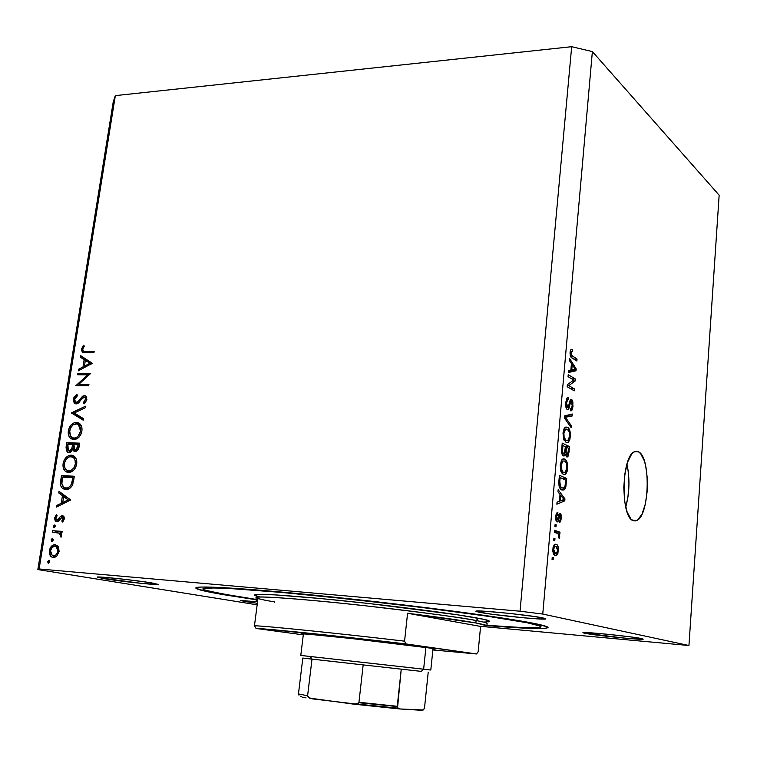 <?xml version="1.0" encoding="UTF-8"?>
<svg xmlns="http://www.w3.org/2000/svg" width="757" height="757" viewBox="0 0 757 757"><rect width="100%" height="100%" fill="white"/><g stroke="black" fill="none" stroke-linecap="round" stroke-linejoin="round"><path stroke-width="1.14" d="M638.473 451.797L634.584 451.674L638.473 451.797L640.64 453.623L644.321 460.814L645.693 465.896L647.282 478.046L647.169 491.359L645.352 503.935L642.087 513.937L637.839 519.832L635.53 520.911L633.212 520.655C620.437 517.495 621.365 456.812 634.224 451.853L638.473 451.797C650.925 456.774 649.686 515.129 636.949 520.409L633.212 520.655L630.988 519.047L627.127 512.063L624.591 500.964L623.787 487.48L624.856 473.797L627.61 462.092L631.603 454.191L633.864 452.071L636.183 451.267L638.473 451.797M227.176 595.267C206.86 591.908 196.404 589.495 195.826 588.028C194.956 585.152 251.078 588.549 333.695 597.131C416.208 605.685 504.011 617.324 533.884 623.371L547.197 626.787L548.059 627.525L544.69 628.414L528.055 628.301L486.921 625.613C525.557 628.698 545.929 629.341 548.059 627.534C548.125 626.664 543.403 625.282 533.884 623.371L491.397 616.387L425.841 607.616L294.009 593.204L235.2 588.35L202.015 587.025L198.211 587.243L195.931 588.274L205.033 591.151L255.923 599.686L227.176 595.267M479.153 612.233L475.879 611.259C473.778 609.489 530.534 615.129 543.034 617.949L545.75 618.819L543.11 619.094L524.592 617.892L492.41 614.306L476.901 611.722L476.267 611.079L477.96 610.975L485.095 611.249L509.887 613.454L535.284 616.624L545.75 618.819C547.037 620.503 492.75 615.11 479.153 612.233L479.276 610.984L479.153 612.233M104.078 578.679L97.208 577.165C95.751 575.992 136.165 580.259 151.987 582.966L157.91 584.48L141.379 583.363L98.524 577.648L97.36 577.08L98.542 577.004L104.267 577.298L104.078 578.679L104.286 577.298L125.369 579.398L147.87 582.322L158.204 584.366C159.244 585.492 120.514 581.414 104.078 578.679M245.173 601.55L240.698 600.566L257.569 601.711L240.698 600.575L245.173 601.55L245.296 600.613L245.173 601.55L257.361 603.263L245.173 601.55M584.962 633.297L582.956 632.701C581.111 631.347 632.332 636.476 641.558 638.586L643.147 639.173L640.157 639.258L623.153 637.99L583.401 632.928L588.454 632.663L608.287 634.338L631.083 636.959L643.204 639.116C644.387 640.394 595.04 635.454 584.962 633.297L585.029 632.53L584.962 633.297M39.118 568.971L520.031 611.211L571.677 46.697L115.338 95.619L39.118 568.971L115.338 95.619L113.247 101.788L37.85 569.567L113.247 101.788L115.338 95.619L571.677 46.697L520.031 611.211L542.76 614.059L688.946 645.513L719.15 195.183L592.371 51.59L542.76 614.059L592.371 51.59L571.677 46.697L592.371 51.59L719.15 195.183L688.946 645.513L481.736 626.436L688.946 645.513L542.76 614.059L520.031 611.211L39.118 568.971L37.85 569.567L39.118 568.971M87.689 374.829L77.649 374.762L77.876 373.324L90.679 373.4L78.851 384.272L88.938 384.376L88.711 385.824L75.899 385.682L87.689 374.829L75.899 385.682L88.711 385.824L88.938 384.376L78.851 384.272L90.679 373.4L77.876 373.324L77.649 374.762L87.689 374.829M76.116 403.954L74.224 403.027L73.315 400.15L73.855 397.699L76.362 394.794L76.977 394.397L77.403 395.779L75.728 397.179L74.65 399.876L74.934 401.475L76.097 402.469L78.113 401.589L82.891 396.053L85.087 395.627L86.478 396.763L86.724 400.264L83.999 403.888L83.421 402.554L85.617 398.977L85.409 397.766L84.32 397.009L82.485 398.05L78.728 402.724L76.116 403.954L84.32 397.009L84.983 397.226L85.569 399.412L83.421 402.554L83.999 403.888L86.866 399.592L85.796 395.977L84.491 395.551L82.39 396.422L77.716 401.939L75.501 402.204L74.706 399.289L77.403 395.779L76.977 394.397L73.401 399.27L74.659 399.668L73.401 399.27L74.706 403.481L76.116 403.954M71.527 413.038L85.484 406.216L85.238 407.786L74.252 412.991L83.525 418.659L83.27 420.23L71.527 413.038L83.27 420.23L83.525 418.659L74.252 412.991L85.238 407.786L85.484 406.216L71.555 412.83L75.132 413.53L71.555 412.83L74.612 413.965L71.527 413.038M68.357 430.78L69.36 427.506L71.253 424.762L74.394 422.661L76.741 422.387L78.908 423.059L80.838 424.923L81.756 427.08L81.955 430.629L80.895 434.386L78.974 437.186L75.785 439.287L72.435 439.372L70.202 438.029L68.518 435.02L68.357 430.78C67.884 434.31 68.745 436.94 70.95 438.672L73.741 439.562C77.99 439.211 80.706 436.373 81.898 431.055C82.333 427.591 81.482 425.018 79.334 423.333L76.41 422.368C72.237 422.775 69.549 425.576 68.357 430.78L69.625 431.149L68.357 430.78M63.115 463.558L64.118 460.256L66.029 457.512L69.171 455.43L71.527 455.175L73.694 455.884L75.634 457.805L76.552 459.991L76.75 463.587L75.681 467.372L73.751 470.182L70.552 472.264L67.193 472.302L64.951 470.911L63.266 467.845L63.115 463.558C62.632 467.211 63.541 469.917 65.84 471.677L68.499 472.519C72.767 472.217 75.492 469.378 76.684 464.013C77.138 460.436 76.239 457.786 74.006 456.083L71.196 455.156C67.004 455.506 64.317 458.307 63.115 463.558L64.392 463.89L63.115 463.558M59.008 491.321L70.675 499.951L56.482 507.105L56.737 505.477L61.26 503.263L62.471 495.703L58.743 492.949L59.008 491.321L58.743 492.949L62.471 495.703L61.26 503.263L56.737 505.477L56.482 507.105L70.675 499.951L59.008 491.321M47.577 561.722L48.666 560.417L49.735 561.353L48.637 563.217L47.577 561.722L48.429 563.227L49.725 561.902L49.233 560.511L47.577 561.722L49.688 562.082L47.577 561.722M55.233 544.662L58.327 546.611L59.15 551.456L56.832 556.035L55.072 557.19L52.716 557.389L50.776 556.319L49.631 554.512L49.46 550.046L51.467 546.251L55.233 544.662C52.176 544.794 50.217 546.8 49.347 550.67L49.442 553.954L51.239 556.726L53.189 557.455L56.832 556.035L59.15 551.456L58.327 546.611L55.233 544.662M51.069 539.855L52.157 538.539L53.236 539.476L52.138 541.331L51.069 539.855L51.921 541.34L53.227 540.015L52.744 538.643L51.069 539.855L53.17 540.252L51.069 539.855M52.46 532.209L52.706 530.704L62.159 531.386L61.923 532.89L60.522 532.796L61.639 534.972L61.412 536.599L61.08 537.215L60.2 536.306L60.428 534.603L59.169 533.108L52.46 532.209L59.311 533.193L61.08 537.215L61.61 535.918L60.522 532.796L61.923 532.89L62.159 531.386L52.706 530.704L62.102 531.774L52.706 530.704L52.46 532.209M53.245 526.285L54.324 524.97L55.403 525.888L54.305 527.743L53.245 526.285L54.097 527.761L55.393 526.437L54.92 525.074L53.245 526.285L55.327 526.702L53.245 526.285M62.301 515.706L63.929 516.681L64.354 518.337L62.453 522.018L61.8 520.939L63.162 518.573L62.112 517.211L57.882 521.601L55.27 521.147L54.561 518.081L56.387 514.665L57.106 515.716L55.706 518.886L56.898 520.343L58.071 519.775L60.522 516.359L62.301 515.706L60.759 516.17L56.898 520.343L55.725 518.081L57.106 515.716L56.387 514.665L54.561 518.081L55.725 521.545L58.261 521.374L62.112 517.211L63.134 518.886L61.8 520.939L62.453 522.018L64.298 518.961L63.276 516L62.301 515.706M65.622 489.533L62.121 488.057L60.683 485.616L61.516 475.604L74.423 476.229L72.01 485.966L69.559 488.511L65.622 489.533C68.546 489.713 70.865 488.151 72.587 484.84L74.423 476.229L61.516 475.604L60.702 480.733L62.008 481.045L60.702 480.733C59.945 484.338 60.683 486.988 62.907 488.691L65.622 489.533M66.067 447.141L66.777 442.703L79.655 443.148L78.397 449.138L75.861 451.409L73.609 450.945L72.672 449.478L70.552 452.099L68.13 452.393L66.427 450.822L66.067 447.141L67.468 452.071L68.878 452.516L72.672 449.478L73.741 451.04L75.113 451.484C77.46 451.134 78.804 449.421 79.144 446.365L79.655 443.148L66.777 442.703L69.89 443.564L79.532 443.895L69.89 443.564L66.777 442.703L66.067 447.141L67.364 447.491L66.067 447.141M80.696 355.686L92.278 363.284L78.274 370.854L78.52 369.293L82.986 366.937L84.141 359.679L80.45 357.247L80.696 355.686L80.45 357.247L84.141 359.679L82.986 366.937L78.52 369.293L78.274 370.854L92.278 363.284L80.696 355.686M82.712 349.185L82.986 350.661L83.904 351.267L94.161 351.352L93.934 352.79L82.343 352.298L81.425 349.109L83.507 345.268L84.349 346.1L82.712 349.185L84.349 346.1L83.507 345.268L81.425 349.109L82.286 352.251L93.934 352.79L94.161 351.352L85.645 351.38L88.673 352.469L93.991 352.459L88.673 352.469L83.289 350.993L82.712 349.185M257.134 604.815L37.85 569.567L257.162 604.815M573.711 380.023L568.043 376.674L568.214 374.715L575.311 378.926L575.14 380.989L568.791 385.625L574.449 388.89L574.289 390.839L567.163 386.761L567.343 384.651L573.711 380.023L567.343 384.651L567.163 386.761L574.289 390.839L574.449 388.89L568.791 385.625L575.14 380.989L575.311 378.926L568.214 374.715L568.043 376.674L573.711 380.023M567.267 409.575L566.122 407.919L565.611 404.768L566.766 398.182L568.677 397.425L568.592 399.45L567.267 400.075L566.567 402.629L566.577 405.913L567.419 407.588L568.318 407.067L569.822 401.002L570.825 399.526L571.98 399.876L572.888 401.929L572.737 408.278L571.819 410.417L570.873 410.881L570.513 408.742L571.63 408.25L572.273 405.061L572.046 402.516L571.204 401.447L570.39 402.308L568.848 408.648L567.267 409.575L568.11 409.594L569.236 407.569L570.627 401.74L571.403 401.522L572.226 405.724L571.194 408.704L570.513 408.742L570.437 410.767L571.421 410.748L573.058 406.112L571.592 399.573L570.787 399.545L567.901 407.597L566.52 403.065L567.769 399.507L568.592 399.45L568.677 397.425L567.476 397.425L565.687 402.44C565.413 406.102 565.943 408.477 567.267 409.575L568.11 409.594M571.1 427.658L564.429 417.93L564.608 415.886L572.283 414.003L572.103 416.028L565.375 417.249L571.28 425.614L571.1 427.658L571.28 425.614L565.375 417.249L572.103 416.028L572.283 414.003L564.608 415.886L564.429 417.93L571.1 427.658M563.019 432.938L564.079 428.708L565.971 426.967L567.958 427.601L569.699 430.137L570.494 434.859L569.813 439.789L568.356 442.192L566.075 442.372L563.634 439.145L563.019 432.938L563.634 439.145L566.075 442.372L568.024 442.41L570.418 436.638C570.494 431.206 569.453 428.055 567.305 427.185L565.451 427.166L564.656 427.856L563.019 432.938M560.208 465.035L561.562 460.247L563.18 458.893L564.533 459.035L566.425 460.805L567.362 463.256L567.731 467.495L567.069 471.583L565.952 473.712L564.296 474.582L562.271 473.674L560.833 471.242L560.208 465.035L560.833 471.242L563.293 474.365L565.176 474.355L567.674 468.394C567.75 462.924 566.7 459.811 564.533 459.035L562.744 459.073L561.855 459.849L560.208 465.035M560.019 494.435L557.956 491.842L558.146 489.722L564.94 498.901L564.769 500.86L556.878 504.219L557.057 502.099L559.423 501.257L560.019 494.435L559.423 501.257L557.057 502.099L556.878 504.219L564.769 500.86L564.94 498.901L558.146 489.722L557.956 491.842L560.019 494.435M553.121 559.754L552.042 559.432L552.222 557.36L553.301 557.691L553.121 559.754L553.301 557.691L552.222 557.36L552.042 559.432L553.121 559.754M555.26 555.373L553.821 554.351L552.884 551.56L553.026 547.652L554.171 544.86L555.666 544.198L557.124 544.86L558.467 548.144L557.862 553.594L556.745 555.203L555.26 555.373L556.603 555.278L558.486 550.717C558.543 546.743 557.767 544.605 556.168 544.302L554.758 544.378L552.856 548.929C552.809 552.989 553.613 555.136 555.26 555.373M554.786 540.687L553.708 540.328L553.887 538.274L554.966 538.624L554.786 540.687L554.966 538.624L553.887 538.274L553.708 540.328L554.786 540.687M557.228 533.325L554.408 532.36L554.588 530.307L560 532.171L559.82 534.205L558.959 533.912L559.726 536.183L559.253 538.482L558.552 537.451L558.552 534.461L557.228 533.325L558.297 534.063L559.253 538.482L559.707 536.656L558.959 533.912L559.82 534.205L560 532.171L554.588 530.307L554.408 532.36L557.228 533.325M555.998 526.834L554.928 526.456L555.108 524.402L556.177 524.781L555.998 526.834L556.177 524.781L555.108 524.402L554.928 526.456L555.998 526.834M557.029 521.923L555.856 520.097L555.704 516.454L556.471 513.218L557.871 512.234L557.786 514.306L556.527 516.312L556.736 519.501L557.606 519.548L558.855 514.533L559.811 513.322L561.003 514.419L561.325 517.987L560.625 521.497L559.357 522.5L560.521 518.204L559.82 515.489L558.316 521.09L557.029 521.923L557.691 521.885L559.896 515.432L560.521 518.204L559.357 522.5L561.287 518.422L560.152 513.35L559.641 513.378L557.076 519.832L556.461 516.88L557.786 514.306L557.871 512.234L557.218 512.394L555.704 516.454L557.029 521.923M561.978 489.987L560.095 488.388L558.94 485.275L559.404 475.292L566.709 478.443L565.507 488.01L564.079 489.93L561.978 489.987L564.003 489.968L565.839 486.883L566.709 478.443L559.404 475.292L558.903 481.036C558.751 486.448 559.773 489.429 561.978 489.987M563.34 455.884L561.666 452.554L562.224 443.11L569.463 446.602L568.185 456.055L567.466 456.887L566.463 456.783L565.356 454.068L564.448 455.78L563.34 455.884L564.287 455.894L565.356 454.068L566.69 456.916L567.447 456.897L568.952 452.516L569.463 446.602L562.224 443.11L561.703 449.043C561.391 452.781 561.94 455.061 563.34 455.884M571.44 363.54L569.453 360.597L569.624 358.563L576.181 368.886L576.02 370.769L568.403 372.51L568.583 370.466L570.863 370.107L571.44 363.54L570.863 370.107L568.583 370.466L568.403 372.51L576.02 370.769L576.181 368.886L569.624 358.563L569.453 360.597L571.44 363.54M570.078 352.308L570.835 349.696L572.642 349.677L572.566 351.674L571.601 351.428L571.062 352.071L571.166 355.014L577.033 359.073L576.862 361.004L571.28 357.389L570.267 355.506L570.078 352.308C570.04 355.658 570.712 357.569 572.084 358.033L576.862 361.004L577.033 359.073L571.27 355.203L570.901 352.923L571.459 351.485L572.566 351.674L572.642 349.677L570.835 349.696L570.078 352.308M625.717 507.152C629.569 492.939 629.975 478.623 626.938 464.202L628.206 471.015L628.972 483.903L627.95 497.008L625.717 507.152M552.194 557.616L553.301 557.691L552.194 557.616M555.108 544.236L556.168 544.302L555.108 544.236M557.701 550.661L558.486 550.717L557.701 550.661M555.988 546.365L557.72 550.424L556.48 553.253L553.225 553.159L555.383 553.301L553.632 549.232L552.837 549.185L553.632 549.232L554.872 546.403L555.988 546.365L555.127 546.308L553.764 548.361L553.887 551.673L555.733 553.376L557.379 552.042L557.654 548.702L555.988 546.365M553.869 538.558L554.966 538.624L553.869 538.558M554.465 531.745L560 532.171L554.796 531.859L554.749 532.474L554.465 531.745M558.108 533.865L558.959 533.912L558.108 533.865M558.713 536.59L559.707 536.656L558.713 536.59M555.08 524.724L556.177 524.781L555.08 524.724M556.083 514.211L557.786 514.306L556.083 514.211M555.676 516.832L556.461 516.88L555.676 516.832M555.789 519.766L557.076 519.832L555.789 519.766M560.502 518.375L561.287 518.422L560.502 518.375M559.943 515.413L558.619 515.337M558.496 515.839L559.584 515.896L558.496 515.839M558.013 518.006L559.082 518.062L558.013 518.006M563.35 498.825L564.94 498.901L563.35 498.825M560.975 500.68L564.769 500.86L560.975 500.68M560.823 495.447L564.097 499.582L559.451 500.879L560.341 500.926L560.823 495.447L559.934 495.4L560.823 495.447L560.341 500.926L564.097 499.582L560.823 495.447M559.234 477.241L561.552 478.235L566.709 478.443L561.543 478.31L559.234 477.241M565.365 483.837L566.236 483.874L565.365 483.837M564.769 486.836L565.839 486.883L564.769 486.836M560.303 487.896L560.085 488.369L560.303 487.896M560.095 477.686L565.687 480.08L565.015 486.145L563.795 488.01L559.783 487.868L562.167 487.972L560.435 486.458L559.186 486.401L560.435 486.458L559.792 481.159L558.893 481.121L559.792 481.159L560.095 477.686L559.196 477.648L560.095 477.686L559.688 483.458L560.208 486.032L561.486 487.603L563.454 488.142L565.015 486.145L565.687 480.08L560.095 477.686M562.915 458.988L564.533 459.035L562.915 458.988M566.794 468.356L567.674 468.394L566.794 468.356M564.343 461.032C566.047 461.505 566.87 463.833 566.832 468.025L565.205 472.245L561.268 472.283L563.482 472.368C561.836 471.857 561.032 469.539 561.069 465.404L560.18 465.375L561.069 465.404L562.877 461.022L564.343 461.032L562.848 461.032L561.713 462.546L561.098 468.091L562.981 472.084L564.561 472.51L565.763 471.677L566.747 468.782L566.804 465.3L565.914 462.423L564.343 461.032M564.873 446.46L569.463 446.602L564.873 446.46M568.072 452.487L568.952 452.516L568.072 452.487L568.176 451.427L567.258 454.881L565.488 454.834L566.738 454.872L565.895 452.658L564.826 452.629L565.895 452.658L565.999 450.661L565.119 450.633L565.999 450.661L566.302 447.15L568.45 448.182L568.176 451.427L568.45 448.182L565.422 447.122L566.302 447.15L566.151 454.191L567.286 454.862L568.072 452.497M561.959 453.963L565.356 454.068L561.959 453.963M562.905 445.523L565.46 446.744L564.097 453.888L561.921 453.831L563.511 453.878L562.479 451.475L561.599 451.446L562.479 451.475L562.555 449.488L561.666 449.469L562.555 449.488L562.905 445.523L562.016 445.495L562.905 445.523L562.517 451.957L563.804 453.954L564.826 452.61L565.46 446.744L562.905 445.523M569.548 436.619L570.418 436.638L569.586 436.24L567.968 440.356L564.135 440.328L566.264 440.394C564.637 439.808 563.833 437.461 563.87 433.345L562.99 433.326L563.87 433.345L565.611 429.096L567.116 429.162C568.8 429.702 569.624 432.067 569.586 436.24L569.179 431.764L567.372 429.304L565.157 429.484L563.899 433.023L564.116 437.224L566.018 440.252L568.252 440.139L569.548 436.609M567.04 415.29L566.984 415.924L572.103 416.028L564.561 416.388L566.984 415.924L567.04 415.29M564.504 417.041L566.586 417.079L564.504 417.041M564.495 417.23L565.375 417.249L564.495 417.23M564.921 418.649L566.444 418.678L564.921 418.649M569.671 425.576L571.28 425.614L569.671 425.576M565.64 403.055L566.52 403.065L565.64 403.055M566.009 407.559L567.419 407.588M572.188 406.102L573.058 406.112L572.188 406.102M569.614 401.721L570.627 401.74L569.614 401.721M569.009 404.465L569.889 404.484L569.009 404.465M567.968 407.55L569.236 407.569L567.968 407.55M571.809 378.897L575.311 378.926L571.809 378.897M572.406 380.97L575.14 380.989L572.406 380.97M567.258 385.616L568.791 385.625L567.258 385.616M570.816 388.852L574.449 388.89L570.816 388.852M574.942 368.877L576.181 368.886L574.942 368.877M570.996 369.965L570.929 370.75L576.02 370.769L568.516 371.299L570.929 370.75L570.996 369.965M572.207 364.694L575.367 369.388L570.873 369.955L571.753 369.965L572.207 364.694L571.336 364.694L572.207 364.694L571.753 369.965L575.367 369.388L572.207 364.694M570.854 349.677L572.642 349.677L570.854 349.677M570.04 352.923L570.901 352.923L570.04 352.923M570.191 355.203L571.27 355.203L570.191 355.203M570.437 356.055L572.197 356.055L570.437 356.055M573.759 359.073L577.033 359.073L573.759 359.073M54.551 557.351L53.255 555.912L54.551 557.351M50.482 550.878L49.347 550.67L50.482 550.878M55.365 546.232L57.163 545.352L54.977 546.176L56.264 546.573L57.986 551.351C57.277 554.313 55.753 555.846 53.425 555.941L56.349 556.452L52.224 555.562L50.501 550.755C51.173 547.803 52.659 546.28 54.977 546.176L52.11 547.377L50.501 550.755L51.003 554.304L53.425 555.941L56.311 554.72L57.986 551.351L59.131 551.56L57.986 551.351L57.409 547.803L55.346 546.223M58.175 546.762L57.437 546.791M61.431 536.543L60.2 536.306L61.431 536.543M61.629 535.767L60.494 535.54L61.629 535.767M61.014 533.373L58.838 532.947L61.014 533.373M60.957 533.297L59.945 533.165M55.715 532.445L55.895 531.329L55.715 532.445M63.2 521.232L61.8 520.939L63.2 521.232M64.269 519.122L63.134 518.886L64.269 519.122M64.307 517.674L62.386 517.268M58.166 521.431L57.787 520.523L58.166 521.431M55.696 518.318L54.561 518.081L55.696 518.318M58.895 520.75L56.898 520.343L58.895 520.75M59.264 520.277L57.863 519.983L59.264 520.277M60.437 518.469L59.131 518.195L60.437 518.469M63.276 517.457L63.929 516.832L60.759 516.17L63.995 516.785L63.276 517.457M58.857 505.941L56.737 505.477L58.857 505.941M63.37 503.727L61.26 503.263L63.37 503.727M65.528 497.018L65.622 496.422L62.471 495.703L65.622 496.422L61.904 493.668L58.743 492.949L61.932 493.488L65.622 496.422L65.528 497.018M66.815 497.311L70.647 500.14L66.815 497.311L63.664 496.592L66.815 497.311M68.13 499.894L62.717 502.553L64.818 503.017L62.717 502.553L63.664 496.592L68.13 499.894L70.221 500.368L68.13 499.894L63.664 496.592L62.717 502.553L68.13 499.894M64.525 477.241L64.657 476.371L61.516 475.604L74.328 476.844L64.657 476.371L64.525 477.241M65.764 489.23L64.809 488.293M67.354 488.388L63.768 487.404L61.866 483.799L62.594 477.147L72.861 477.648L71.499 483.912C70.183 486.77 68.31 488.142 65.868 488.038L68.632 488.748M72.861 477.648L62.594 477.147L61.847 483.515L63.162 486.902L65.121 487.943L67.505 487.868L69.843 486.496L71.499 483.912L72.833 484.234L71.499 483.912L72.672 478.821L73.959 479.134L72.672 478.821L72.861 477.648M69.067 472.519L67.335 470.74L69.067 472.519M71.319 456.66L73.855 455.979L71.319 456.66M71.328 471.762L70.798 471.639M75.142 457.625L74.621 457.502M75.35 464.032C74.375 468.384 72.17 470.722 68.736 471.034L71.707 471.772L65.897 469.747L64.515 467.012L64.44 463.558C65.386 459.262 67.562 456.954 70.969 456.632L74.148 458.288L75.34 461.145L75.35 464.032L76.627 464.353L75.35 464.032L75.057 460.019L73.864 457.947L72.029 456.802L69.322 456.859L66.777 458.6L64.979 461.515L64.307 464.949L65.149 468.734L67.666 470.854L70.95 470.589L73.817 467.977L75.35 464.032M70.183 471.393L71.66 471.8M76.249 451.286L75.776 450.311L72.672 449.478L75.776 450.311L76.249 451.286M69.994 452.355L69.313 451.096L69.994 452.355M69.294 451.04L70.761 450.292L71.839 448.437L73.893 448.996L71.839 448.437L69.114 451.04L71.234 451.607L68.291 450.765L67.856 444.227L72.634 444.387L72.483 445.371L73.751 445.722L72.483 445.371L71.839 448.437L72.634 444.387L73.902 444.738L67.856 444.227L67.42 449.374L69.303 451.04M69.776 444.293L69.89 443.564L69.776 444.293M78.094 444.586L77.772 446.583L79.04 446.933L77.772 446.583L75.322 449.999L77.384 450.557L74.489 449.724L73.959 444.435L79.371 444.936L73.959 444.435L73.628 448.087L74.498 449.734L75.804 449.951L77.053 448.92L78.094 444.586M74.082 439.562L72.435 437.764L74.082 439.562M76.722 423.873L72.956 424.951L70.486 428.093L69.549 432.143L70.401 435.871L71.924 437.499L76.769 438.88L73.978 438.095L76.183 437.631L78.208 436.089L80.564 431.083C79.589 435.407 77.394 437.745 73.978 438.095L71.735 437.376L70.477 436.013L69.682 430.761C70.628 426.513 72.795 424.194 76.183 423.835L78.454 424.563L80.564 431.083L81.822 431.452L80.564 431.083L80.573 428.367L79.504 425.623L76.722 423.873L79.258 423.277L76.817 423.844M76.533 438.918L76.012 438.805M80.384 424.904L79.807 424.781M75.094 438.407L76.665 438.937M83.412 419.35L74.64 413.757L83.412 419.35M78.283 403.093L76.372 402.497L78.283 403.093M79.088 402.364L77.716 401.939L79.088 402.364M81.425 399.431L80.223 399.053L81.425 399.431M84.216 397.009L82.39 396.422L84.216 397.009M85.484 397.378L86.478 396.753L85.484 397.378M85.796 395.977L84.491 395.551L85.796 395.977M84.983 403.046L83.421 402.554L84.983 403.046M86.828 399.81L85.569 399.412L86.828 399.81M77.138 403.765L76.561 402.563L77.138 403.765M80.857 374.781L77.876 373.324L80.933 374.355L89.837 374.412L80.857 374.781M81.907 385.275L78.851 384.272L81.907 385.275L88.787 385.351L81.907 385.275M76.996 385.701L75.955 385.36L76.996 385.701M79.722 385.729L80.677 384.868L79.722 385.729M80.166 369.861L78.52 369.293L80.166 369.861M84.623 367.505L82.986 366.937L84.623 367.505M87.121 361.089L84.141 359.679L87.178 360.748L83.488 358.326L80.45 357.247L83.488 358.326L83.601 357.597L83.488 358.326L87.121 361.089M88.361 361.524L91.748 363.748L85.333 360.455L88.361 361.524M89.761 363.369L84.415 366.189L86.052 366.757L84.415 366.189L85.333 360.455L91.389 363.937L85.333 360.455L84.415 366.189L89.761 363.369M84.831 352.809L84.396 351.39L84.831 352.809M82.683 349.564L81.425 349.109L82.683 349.564M84.15 351.305L87.963 352.459M86.856 352.336L86.184 351.967M303.358 634.357C300.671 633.912 300.359 633.723 302.422 633.798C310.758 633.846 403.377 644.037 428.017 647.632L435.152 648.815L432.985 648.9C435.729 649.061 436.051 648.948 433.96 648.55L353.197 638.719L310.342 634.385L301.665 633.779L303.358 634.357M260.03 597.008C252.516 595.295 250.955 593.895 267.836 594.5C282.399 595.182 307.389 597.197 337.688 600.206C414.344 608.07 466.738 615.848 478.509 618.299L476.106 620.532C464.921 618.015 427.923 613.085 365.101 605.751C299.914 598.522 252.318 595.541 256.197 597.604C257.863 598.778 264.013 600.206 274.64 601.891L274.592 602.26M527.724 622.207L527.127 622.756C541.435 625.651 544.699 627.298 536.921 627.704C528.509 628.055 511.846 627.26 486.95 625.32L522.131 627.553L537.924 627.638L541.009 626.768L540.11 626.048L527.127 622.756L527.724 622.207M255.961 599.393L217.231 593.024L204.239 589.835L202.942 589.078L203.273 588.501L214.468 587.915L230.525 588.558L281.462 592.419L350.236 599.203L423.456 607.663L486.231 616.047L527.127 622.756C495.788 616.416 397.974 603.736 315.063 595.579C231.983 587.366 189.07 585.937 206.822 590.678L232.598 595.759L255.961 599.393M480.6 626.427L478.131 651.834L476.503 653.953L393.905 642.532L267.382 629.209L256.046 628.442L303.292 634.868L256.046 628.442C263.815 628.348 340.612 636.23 405.998 643.942L404.569 641.151L407.569 613.274C439.003 617.173 461.77 620.409 475.869 622.964C483.231 624.326 486.912 625.301 486.893 625.869L480.6 626.427L485.72 626.285L486.751 625.661L475.869 622.964L476.106 620.532L475.869 622.964L407.569 613.274L480.6 626.427L407.569 613.274L404.569 641.151C339.108 633.429 263.635 625.755 254.456 625.784C263.635 625.755 339.108 633.429 404.569 641.151L405.998 643.942L476.503 653.953L432.881 649.941L476.503 653.953L478.131 651.834L480.6 626.427M486.893 625.869L487.12 623.513C487.139 622.916 483.468 621.923 476.106 620.532C454.597 616.463 397.586 609.054 345.116 603.622C292.552 598.162 255.79 595.806 256.197 597.604L255.885 599.96L257.853 599.468L254.456 625.784L256.046 628.442L254.456 625.784L257.853 599.468L255.894 599.998L257.673 600.85L255.885 599.96M488.199 621.913L489.58 621.223L488.568 620.674L483.023 619.217L458.316 614.93L369.757 603.613L321.593 598.626L275.283 594.879L256.576 594.396L254.172 594.983L259.036 596.771M487.12 623.513C486.477 622.737 482.805 621.743 476.106 620.532L478.509 618.299C490.877 620.485 492.542 621.752 483.515 622.093M397.245 706.546L358.818 702.733L397.245 706.546M356.802 704.038L397.851 708.136M421.271 671.383L401.248 669.16L421.271 671.383L423.636 669.197L421.271 671.383M429.721 669.898L423.636 669.197L430.799 670.021L433.032 648.389M424.507 708.05L428.225 672.14L424.507 708.05L423.229 709.981L399.687 708.949L398.182 708.438L397.255 706.29L358.95 702.278L363.171 664.901L401.248 669.16L363.171 664.901L358.95 702.278L358.004 703.565L353.661 704.142L309.405 698.077L307.597 695.768L312.007 659.129L363.171 664.901L303.008 658.088L311.988 659.063L310.332 656.527L300.784 655.43L423.636 669.197L425.917 647.339L423.636 669.197L301.92 655.562M356.481 704.114L312.139 698.843L308.194 697.225L307.597 695.768L312.007 659.129L302.819 658.07L298.457 693.923L307.597 695.768L298.457 693.923L298.958 695.191M300.444 696.27L301.277 696.421L300.548 696.648M421.725 710.303L399.687 708.949L397.539 707.7L401.248 669.16L397.255 706.29L358.95 702.278M353.973 704.18L399.024 708.883M306.036 697.878L302.128 697.14M358.61 703.054L354.399 704.209L358.61 703.054M424.298 708.817L422.094 710.303L424.298 708.817M632.284 520.154L636.949 520.409M556.603 555.278L554.73 555.155M554.872 546.403L553.386 546.308M557.379 514.391L556.045 514.325M559.943 522.358L559.366 522.33M559.896 515.432L558.609 515.366M557.691 521.885L556.849 521.838M564.003 489.968L561.713 489.864M565.176 474.355L563.104 474.27M562.877 461.022L561.164 460.966M567.447 456.897L566.596 456.868M564.287 455.894L563.293 455.856M568.024 442.41L566.037 442.353M565.611 429.096L563.908 429.058M567.769 399.507L566.208 399.488M571.421 410.748L570.437 410.729M570.873 401.484L569.68 401.465M571.459 351.485L570.172 351.494M48.088 563.123L48.656 563.217M51.599 556.972L54.22 557.417M56.264 546.573L58.544 546.989M51.571 541.227L52.119 541.331M59.311 533.193L61.128 533.543M53.728 527.638L54.277 527.752M62.557 517.353L64.317 517.722M55.725 521.545L57.154 521.838M62.907 488.691L66.048 489.429M65.84 471.677L68.972 472.453M73.126 457.313L75.766 458.013M73.741 451.04L75.35 451.475M67.468 452.071L69.133 452.516M70.95 438.672L74.054 439.543M78.454 424.563L81.084 425.33M84.983 397.226L86.847 397.822M74.706 403.481L76.202 403.945M82.286 352.251L83.573 352.715M303.415 633.846L300.784 655.43"/></g></svg>
